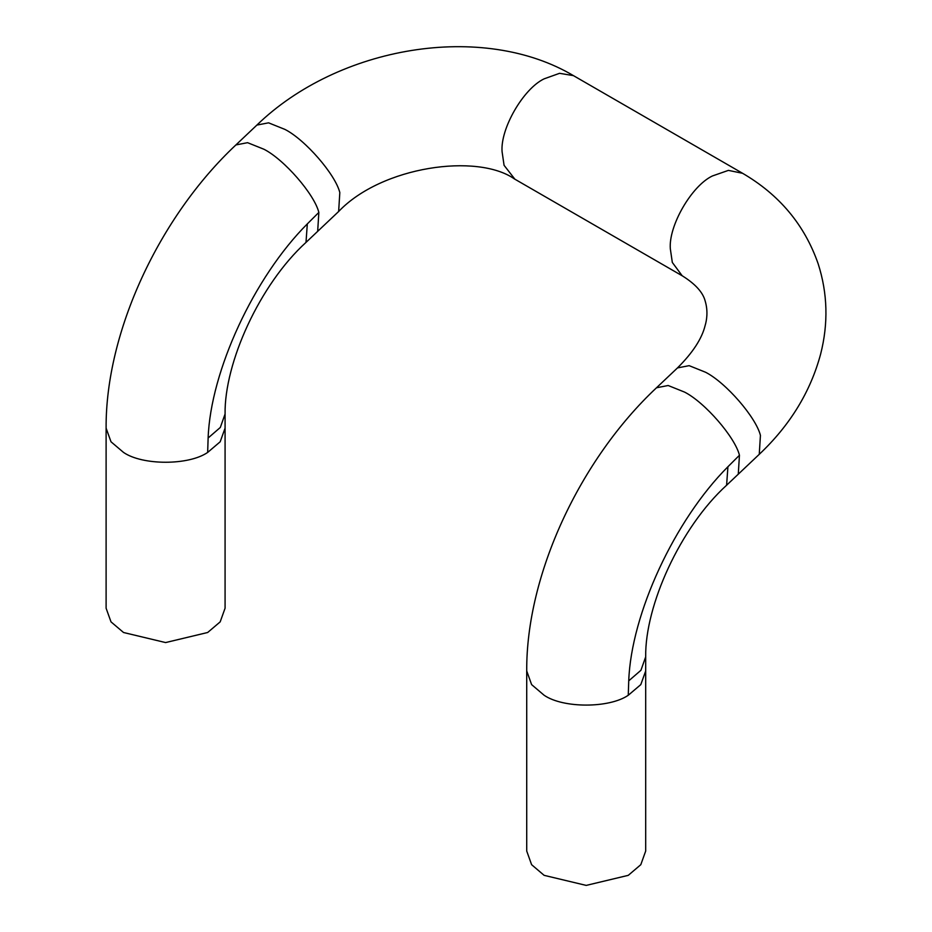 <?xml version="1.0" encoding="UTF-8"?>
<svg xmlns="http://www.w3.org/2000/svg" width="932" height="932" viewBox="0 0 932 932"><rect width="100%" height="100%" fill="white"/><g stroke="black" fill="none" stroke-linecap="round" stroke-linejoin="round"><path stroke-width="1.4" d="M628.739 680.838L640.936 670.283L645.69 656.839L645.69 670.97L640.797 684.612L628.261 695.26L628.739 680.838C631.139 613.943 674.617 520.103 727.927 466.734L739.449 455.259L738.272 474.19L759.254 454.327C790.021 425.272 810.479 391.848 820.638 354.055C828.443 323.404 827.628 293.335 818.179 263.861C804.596 224.822 779.245 194.543 742.128 173.026L573.879 75.888C482.52 21.401 338.188 46.192 256.882 125.086L268.544 122.826L284.959 129.42C305.195 139.695 335.369 174.424 339.819 192.575L338.642 211.494L317.672 231.346L318.849 212.426L307.315 223.901C254.005 277.258 210.527 371.111 208.127 438.005L207.661 452.428C188.73 465.522 142.468 465.522 123.537 452.428L111.001 441.78L106.108 428.137C105.491 331.874 159.395 216.655 235.901 144.938L256.882 125.086M207.661 452.428L220.185 441.78L225.078 428.137L225.078 608.223L220.185 621.865L207.661 632.502L165.593 642.567L123.537 632.502L111.001 621.865L106.108 608.223L106.108 428.137M338.642 211.494C381.864 166.141 477.464 152.988 514.406 178.921L682.643 276.047C695.458 284.12 702.973 292.45 705.186 301.071C708.367 311.614 706.491 321.074 705.151 325.443C701.959 338.596 692.744 352.75 677.482 367.919L656.501 387.77C579.995 459.499 526.102 574.718 526.72 670.982L526.72 851.056L531.613 864.698L544.137 875.346L586.205 885.4L628.261 875.346L640.797 864.698L645.69 851.056L645.69 670.97M645.69 656.839C644.897 605.777 680.255 527.384 726.599 485.234L727.927 466.734M307.315 223.901L305.999 242.402L317.672 231.346M208.127 438.005L220.325 427.45L225.078 413.994C224.297 362.944 259.655 284.54 305.999 242.402M318.849 212.426C314.387 194.275 284.225 159.547 263.989 149.271L247.562 142.678L235.901 144.938M656.501 387.77L668.162 385.51L684.589 392.104C704.825 402.379 734.999 437.12 739.449 455.259M526.72 670.97L531.613 684.612L544.137 695.26C563.068 708.355 609.33 708.355 628.261 695.26M225.078 428.137L225.078 413.994M514.872 179.177L504.072 165.314L502.08 151.683C500.204 128.744 523.33 88.68 544.137 78.836L559.573 73.313L573.413 75.632M682.189 275.779L672.322 262.451L670.329 248.821C668.442 225.882 691.579 185.817 712.386 175.973L728.405 170.381L742.583 173.294M677.482 367.919L689.144 365.659L705.571 372.252C725.807 382.528 755.98 417.268 760.43 435.407L759.254 454.327M726.599 485.234L738.272 474.19"/></g></svg>
